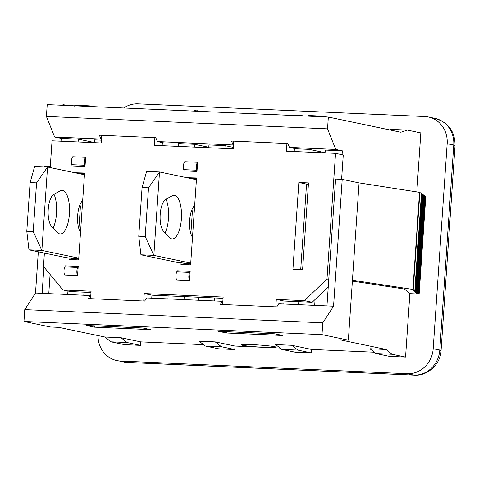 <?xml version="1.0" encoding="UTF-8"?>
<svg xmlns="http://www.w3.org/2000/svg" width="479" height="479" viewBox="0 0 479 479"><rect width="100%" height="100%" fill="white"/><g stroke="black" fill="none" stroke-linecap="round" stroke-linejoin="round"><path stroke-width="0.72" d="M85.011 166.494L72.125 165.926L71.766 164.686L84.657 165.255A5.089 1.94 -87.5 0 1 85.639 157.322L85.011 166.494L84.657 165.255M77.574 275.593L64.689 275.018A5.089 1.94 92.5 0 1 64.803 266.899L77.688 267.468L78.203 266.414L77.574 275.593A5.089 1.94 -87.5 0 1 77.688 267.468M71.646 259.588L72.227 258.391L65.874 257.588L28.974 249.852L41.865 250.421L47.553 167.015L84.448 174.751L80.52 232.381A17.448 6.658 -87.5 0 1 77.652 215.628A17.448 6.658 -87.5 0 1 82.693 200.527M72.227 258.391L78.73 258.678M80.52 232.381L78.766 258.157L41.865 250.421L33.237 231.519L36.554 182.864L47.553 167.015L34.662 166.441L30.111 182.583L36.554 182.864M78.879 228.764A17.448 6.658 92.5 0 0 78.897 228.728L80.406 206.557A17.448 6.658 92.5 0 0 79.939 204.82M78.203 266.414L65.312 265.845L64.803 266.899M85.639 157.322L72.748 156.753A5.089 1.94 92.5 0 0 71.766 164.686M51.684 226.501A16.849 6.431 -87.5 0 1 48.229 209.455A16.849 6.431 -87.5 0 1 53.882 194.324L60.258 190.858A21.806 8.323 -87.5 0 1 62.144 190.385A21.806 8.323 -87.5 0 1 69.491 212.538A21.806 8.323 -87.5 0 1 60.216 233.956A21.806 8.323 -87.5 0 1 57.42 232.507L51.684 226.501M28.974 249.852L26.794 231.237L30.111 182.583M26.794 231.237L33.237 231.519M53.145 228.028A21.806 8.323 92.5 0 0 53.989 194.258M77.424 173.278L84.543 173.422M74.892 172.745L84.567 173.015L84.448 174.751M74.904 172.584L77.376 173.105M78.766 258.157L78.646 259.899L68.982 259.468L69.096 257.732M286.933 143.502L286.412 151.178L335.545 153.352L326.983 278.988L304.5 300.65L276.305 299.405L275.796 306.865M154.873 137.659L154.346 145.335L233.243 148.825L233.77 141.149M50.223 167.572L52.049 140.814L101.183 142.987L101.71 135.306M90.573 298.668L91.076 291.208L62.887 289.963L43.481 266.444L44.391 253.086M222.633 304.512L223.142 297.052L144.245 293.561L143.736 301.022M186.858 177.697L196.54 177.966L190.612 264.851L180.948 264.42L181.068 262.684L177.847 262.54L140.946 254.804L153.831 255.373L159.519 171.967L196.42 179.703M197.605 162.273L196.983 171.452L184.092 170.877L183.738 169.638L196.624 170.213A5.089 1.94 -87.5 0 1 197.605 162.273L184.72 161.704A5.089 1.94 92.5 0 0 183.738 169.638M190.169 271.365L189.546 280.544L176.655 279.97A5.089 1.94 92.5 0 1 176.769 271.85L189.654 272.425L190.169 271.365L177.284 270.797L176.769 271.85M298.842 182.493L308.506 182.918L302.584 269.803L292.914 269.378L298.842 182.493L306.548 184.11L300.71 269.719M196.983 171.452L196.624 170.213M189.546 280.544A5.089 1.94 -87.5 0 1 189.654 272.425M190.852 233.716A17.448 6.658 92.5 0 0 190.864 233.686L192.372 211.508A17.448 6.658 92.5 0 0 191.905 209.772M192.492 237.333A17.448 6.658 -87.5 0 1 189.624 220.579A17.448 6.658 -87.5 0 1 194.66 205.479M190.732 263.115L153.831 255.373L145.203 236.476L148.52 187.816L159.519 171.967L146.628 171.398L142.077 187.534L148.52 187.816M163.656 231.453A16.849 6.431 -87.5 0 1 160.196 214.406A16.849 6.431 -87.5 0 1 165.848 199.276L172.224 195.809A21.806 8.323 -87.5 0 1 174.111 195.336A21.806 8.323 -87.5 0 1 181.463 217.49A21.806 8.323 -87.5 0 1 172.183 238.913A21.806 8.323 -87.5 0 1 169.386 237.458L163.656 231.453M183.613 264.54L184.193 263.342L190.696 263.63M184.193 263.342L181.068 262.684M140.946 254.804L138.76 236.189L142.077 187.534M138.76 236.189L145.203 236.476M165.111 232.98A21.806 8.323 92.5 0 0 165.962 199.216M189.391 178.23L196.51 178.374M186.87 177.535L189.343 178.056M235.015 346.054L234.776 349.526L221.358 346.712L215.245 341.904L235.015 346.054L265.222 347.389A17.448 1.006 3.9 0 1 247.02 345.97A17.448 1.006 3.9 0 1 241.23 344.82A17.448 1.006 3.9 0 1 258.702 345A17.448 1.006 3.9 0 1 276.042 347.191A17.448 1.006 3.9 0 1 265.222 347.389L280.071 348.047M151.747 298.172L151.951 295.178L144.245 293.561M276.305 299.405L284.017 301.022L283.813 304.015M341.599 179.338L343.257 154.968L335.545 153.352M62.887 289.963L70.593 291.579L84.023 292.172L83.819 295.172M162.147 145.682L162.339 142.868L161.872 142.772L163.465 142.844L157.334 141.556L233.507 145.005M298.573 304.668L298.776 301.674L312.206 302.267L315.086 299.495L314.685 305.38M214.478 300.95L214.682 297.95L223.052 298.321M184.026 299.603L184.235 296.603L198.569 297.237L198.366 300.237M151.951 295.178L168.123 295.89L167.919 298.89M308.416 184.187L306.548 184.11M184.235 296.603L168.123 295.89M214.682 297.95L198.569 297.237M90.992 292.483L84.023 292.172M78.107 141.964L78.299 139.15L61.222 138.395L54.63 137.018L100.949 139.066L99.41 135.204L155.735 137.695M233.057 144.909L231.513 141.048L287.801 143.538M293.956 148.346L294.399 148.712L294.208 151.526M328.762 279.359L326.983 278.988M312.206 302.267L304.5 300.65M328.253 286.807L315.086 299.495M298.776 301.674L284.017 301.022M94.429 325.846L94.345 327.151L86.436 325.492L142.82 327.989L150.729 329.642L94.345 327.151M226.537 331.69L226.447 332.995L218.544 331.336L274.928 333.827L282.838 335.486L226.447 332.995M90.286 295.453L88.268 298.567L144.658 301.063L146.676 297.95L222.394 301.297L220.376 304.41L276.766 306.907L278.778 303.794L333.558 306.219L322.798 322.822L24.758 309.638L35.512 293.034L90.782 295.561M293.938 148.616L295.573 148.688L289.442 147.4L335.761 149.448L342.347 150.831L325.271 150.077L325.079 152.891M308.973 152.178L309.165 149.364L294.399 148.712M224.873 148.454L225.064 145.646L208.952 144.933L208.76 147.742M194.426 147.107L194.618 144.299L178.505 143.586L178.314 146.394M101.374 140.173L94.411 139.868L94.219 142.676M309.165 149.364L325.091 152.705M100.949 139.066L101.446 139.167M78.299 139.15L94.231 142.491M342.347 150.831L342.084 154.723M61.031 141.209L61.222 138.395M50.085 274.449L48.78 293.621M67.713 294.459L67.946 291.022M225.064 145.646L233.345 147.382M194.618 144.299L208.796 147.269M419.55 192.121L412.916 289.43L413.245 289.705L419.873 192.396L359.07 182.9L342.204 179.368L335.599 179.074L326.953 305.925M222.843 301.393L222.394 301.297M42.116 293.328L43.912 266.971M419.855 192.666L421.496 193.067L414.862 290.376L413.048 290.286L415.353 290.849L413.605 290.765L416.473 291.801L414.73 291.717L417.035 292.28L415.287 292.196L417.598 292.759L415.85 292.669L418.155 293.232L416.413 293.148L419.137 294.064L409.874 293.657L405.551 357.083L392.133 354.268L386.02 349.46L339.892 339.791L348.353 340.162L321.996 334.635L322.798 322.822M421.472 193.414L421.987 193.54L415.353 290.849M421.963 193.875L422.55 194.019L415.916 291.328M422.526 194.348L423.107 194.492L416.473 291.801M423.089 194.827L423.67 194.971L417.035 292.28M423.646 195.306L424.232 195.444L417.598 292.759M424.208 195.779L424.789 195.923L418.155 293.232M424.771 196.258L425.771 196.755L419.137 294.064M342.204 179.368L333.558 306.219M54.63 137.018L46.409 116.433L47.217 104.614L328.343 117.05L400.827 132.252L407.413 130.108L391.301 129.396L389.696 129.917M140.766 341.88L140.533 345.359L124.42 344.646L111.002 341.832L104.889 337.024L121.001 337.737L140.766 341.88L203.545 344.658M321.996 334.635L23.95 321.451L50.307 326.977L58.767 327.355L104.889 337.024M155.795 137.701L157.334 141.556M297.327 115.678L297.369 115.056L304.117 115.978M300.291 115.81L300.333 115.188M92.279 106.607L89.435 105.859L79.149 105.374C75.311 105.218 74 105.278 75.209 105.542M89.393 106.482L89.435 105.859M86.298 106.344L86.346 105.721L86.633 105.877M62.893 105.308L62.935 104.685L69.683 105.608M65.857 105.44L65.898 104.817M194.181 111.116L194.223 110.493L200.97 111.415M197.144 111.248L197.186 110.625M308.71 116.181L308.751 115.559L316.2 115.864L327.714 117.026M312.362 116.343L312.392 115.87M311.458 116.307L311.5 115.678M287.903 143.544L289.442 147.4M44.116 166.86L44.158 166.183L50.301 166.453M35.512 293.034L38.32 251.81M46.409 116.433L327.54 128.869L335.761 149.448M328.343 117.05L327.54 128.869M407.413 130.108L420.831 132.923L416.826 191.702M234.776 349.526L218.669 348.814L205.252 346L199.138 341.192L215.245 341.904M221.358 346.712L205.252 346M123.756 108.003A26.171 24.142 101.8 0 1 138.012 103.853L424.777 116.535A26.171 24.142 101.8 0 1 428.37 116.99A26.171 24.142 101.8 0 1 447.164 143.67L433.19 348.718A26.171 24.142 101.8 0 1 407.246 373.716L120.474 361.028A26.171 24.142 101.8 0 1 116.882 360.579A26.171 24.142 101.8 0 1 98.021 335.587M405.551 357.083L389.439 356.37L376.021 353.556L369.908 348.748L386.02 349.46M311.542 349.436L311.302 352.915L295.196 352.203L281.772 349.389L275.664 344.581L291.771 345.293L311.542 349.436L374.315 352.215M140.533 345.359L127.115 342.545L121.001 337.737M111.002 341.832L127.115 342.545M311.302 352.915L297.884 350.101L291.771 345.293M281.772 349.389L297.884 350.101M23.95 321.451L24.758 309.638M413.245 289.705L411.82 289.633L414.862 290.376M425.352 196.402L418.718 293.711M409.874 293.657L404.462 289.053L352.376 281.119M359.07 182.9L352.436 280.215L412.916 289.43M352.436 280.215L348.353 340.162M392.133 354.268L376.021 353.556M79.107 106.027L79.149 105.374M316.158 116.511L316.2 115.864M127.498 362.465A17.448 6.658 -87.5 0 1 127.067 362.411A26.171 24.142 101.8 0 1 123.193 361.896M116.882 360.579L127.48 362.465L414.245 375.147A17.448 6.658 -87.5 0 1 413.832 375.093L127.067 362.411L120.474 361.028M435.237 118.433A26.171 24.142 101.8 0 1 453.757 145.053A17.448 1.006 3.9 0 1 455.05 145.532C455.074 131.527 448.38 122.474 434.962 118.373L428.37 116.99M414.245 375.147C427.591 376.302 440.758 363.896 441.069 350.574A17.448 1.006 -176.1 0 0 439.776 350.101A26.171 24.142 101.8 0 1 413.832 375.093L407.246 373.716M447.164 143.67L453.757 145.053L439.776 350.101L433.19 348.718M74.784 105.392L74.724 106.26M86.328 105.745L86.268 106.613M441.069 350.574L455.05 145.526"/></g></svg>
